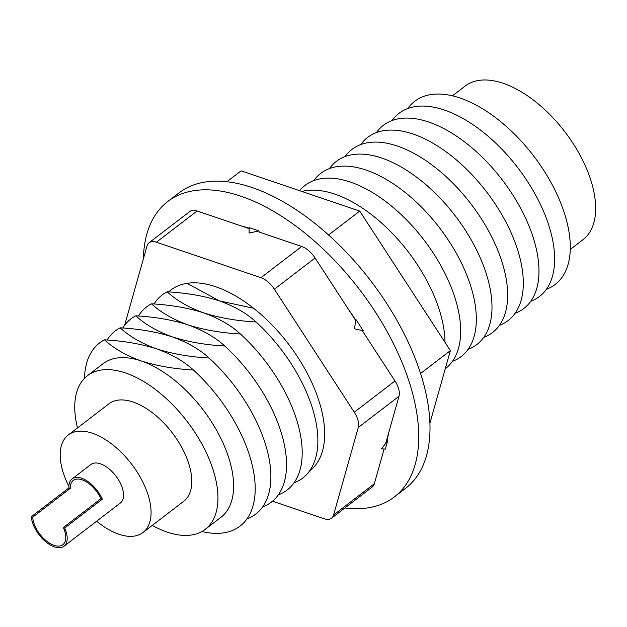<?xml version="1.0" encoding="UTF-8"?>
<svg xmlns="http://www.w3.org/2000/svg" width="627" height="627" viewBox="0 0 627 627"><rect width="100%" height="100%" fill="white"/><g stroke="black" fill="none" stroke-linecap="round" stroke-linejoin="round"><path stroke-width="0.94" d="M344.913 507.956A186.156 98.651 -127.5 0 0 394.297 496.976L405.575 488.331A186.156 98.651 -127.5 0 0 403.474 332.498A186.156 98.651 -127.5 0 0 252.14 187.551A186.156 98.651 -127.5 0 0 179.008 192.889L167.738 201.533A186.156 98.651 -127.5 0 0 143.356 258.912M394.979 380.973A18.614 9.867 52.5 0 1 398.991 396.28L358.276 427.496A18.614 9.867 -127.5 0 0 354.263 412.19L394.979 380.973L362.555 331.064L363.26 330.782L355.768 319.237L355.297 319.425A147.063 77.936 -127.5 0 0 348.714 309.754M387.651 440.906L381.537 448.822L385.339 449.12L387.651 440.906L386.984 440.334A147.063 77.936 -127.5 0 0 388.607 433.1M249.123 228.283A147.063 77.936 -127.5 0 0 241.129 225.916M258.943 230.916L249.076 233.056L249.131 227.585L258.943 230.916L259.241 232.068L301.681 246.474A18.614 9.867 52.5 0 1 315.091 257.995L355.619 320.381M394.297 496.976A186.156 98.651 -127.5 0 0 392.196 341.151A186.156 98.651 -127.5 0 0 240.862 196.196A186.156 98.651 -127.5 0 0 167.738 201.533M355.768 319.237L354.553 328.814L363.26 330.782M358.276 427.496L333.603 514.979A18.614 9.867 -127.5 0 1 331.518 518.223A18.614 9.867 -127.5 0 1 324.206 518.756L272.494 501.2M309.385 471.183A114.02 60.419 -127.5 0 0 309.691 470.955A114.02 60.419 -127.5 0 0 308.398 375.51A114.02 60.419 -127.5 0 0 215.712 286.735A114.02 60.419 -127.5 0 0 170.92 289.995A114.02 60.419 -127.5 0 0 168.655 291.908M315.091 257.995L274.375 289.219L354.263 412.19M274.375 289.219A18.614 9.867 -127.5 0 0 260.965 277.69L301.681 246.474M156.405 242.202A18.614 9.867 -127.5 0 0 149.085 242.735L189.801 211.511A18.614 9.867 52.5 0 1 197.113 210.978L156.405 242.202L260.965 277.69M149.085 242.735A18.614 9.867 -127.5 0 0 147 245.98L124.64 325.256M398.991 396.28L385.683 443.454M384.116 449.018L374.319 483.754A18.614 9.867 52.5 0 1 372.234 487.007L331.518 518.223M197.113 210.978L249.115 228.628M96.66 521.202A61.43 32.557 -127.5 0 0 118.879 534.259A61.43 32.557 -127.5 0 0 143.011 532.503A61.43 32.557 -127.5 0 0 142.321 481.074A61.43 32.557 -127.5 0 0 92.381 433.241A61.43 32.557 -127.5 0 0 68.249 435.005A61.43 32.557 -127.5 0 0 68.907 486.356M64.017 546.227L120.392 502.995A24.257 12.853 -127.5 0 0 120.118 482.696A24.257 12.853 -127.5 0 0 100.398 463.808A24.257 12.853 -127.5 0 0 90.868 464.505L72.081 478.918A24.257 12.853 -127.5 0 0 68.931 487.861L31.35 516.679A24.257 12.853 -127.5 0 0 54.486 546.924A24.257 12.853 -127.5 0 0 64.017 546.227A24.257 12.853 -127.5 0 0 64.73 528.012L102.311 499.194A24.257 12.853 -127.5 0 0 81.612 478.221A24.257 12.853 -127.5 0 0 72.081 478.918M143.011 532.503L183.727 501.279A61.43 32.557 -127.5 0 0 183.037 449.857A61.43 32.557 -127.5 0 0 133.096 402.025A61.43 32.557 -127.5 0 0 108.965 403.78L68.249 435.005M77.505 427.904A96.801 51.296 52.5 0 1 87.443 375.714A96.801 51.296 52.5 0 1 125.463 372.94A96.801 51.296 52.5 0 1 204.159 448.313A96.801 51.296 52.5 0 1 205.248 529.345A96.801 51.296 52.5 0 1 167.229 532.119A96.801 51.296 52.5 0 1 152.267 525.402M68.931 487.861L70.326 488.331A22.337 11.835 52.5 0 1 73.249 480.439A22.337 11.835 52.5 0 1 82.019 479.796A22.337 11.835 52.5 0 1 100.916 498.716L102.311 499.194M31.35 516.679L32.745 517.157A22.337 11.835 -127.5 0 0 54.079 545.349A22.337 11.835 -127.5 0 0 62.849 544.706A22.337 11.835 -127.5 0 0 63.335 527.542L64.73 528.012M70.326 488.331L32.745 517.157M63.335 527.542L100.916 498.716M87.443 375.714L103.102 363.707A96.801 51.296 52.5 0 1 141.122 360.933A96.801 51.296 52.5 0 1 219.818 436.306A96.801 51.296 52.5 0 1 220.916 517.338L205.248 529.345M193.429 370.024C174.173 368.95 156.734 365.917 141.122 360.933C126.215 355.595 113.996 348.565 104.482 339.834C123.942 340.939 141.373 343.964 156.781 348.925C171.837 354.341 184.048 361.379 193.429 370.024A115.415 61.164 52.5 0 1 216.926 395.433A115.415 61.164 52.5 0 1 219.795 399.18A115.415 61.164 52.5 0 1 254.593 498.191A115.415 61.164 52.5 0 1 201.949 531.516M84.488 378.34A115.415 61.164 52.5 0 1 104.482 339.834M216.926 395.433L217.161 395.731A96.801 51.296 52.5 0 1 219.568 398.874L219.795 399.18M209.089 358.017C189.832 356.943 172.394 353.91 156.781 348.925C141.874 343.588 129.656 336.55 120.141 327.819C139.602 328.924 157.032 331.957 172.441 336.918C187.497 342.334 199.707 349.364 209.089 358.017A115.415 61.164 52.5 0 1 232.586 383.426A115.415 61.164 52.5 0 1 235.454 387.172A115.415 61.164 52.5 0 1 246.983 518.905M107.092 340.022A115.415 61.164 52.5 0 1 120.141 327.819M232.586 383.426L232.821 383.724A96.801 51.296 52.5 0 1 235.227 386.867L235.454 387.172M224.748 346.01C205.491 344.936 188.053 341.903 172.441 336.918C157.534 331.581 145.315 324.543 135.8 315.812C155.261 316.917 172.691 319.95 188.108 324.904C203.156 330.327 215.367 337.357 224.748 346.01A115.415 61.164 52.5 0 1 248.245 371.419A115.415 61.164 52.5 0 1 251.113 375.165A115.415 61.164 52.5 0 1 262.642 506.89M122.751 328.007A115.415 61.164 52.5 0 1 135.8 315.812M248.245 371.419L248.48 371.717A96.801 51.296 52.5 0 1 250.886 374.86L251.113 375.165M240.407 333.995C221.151 332.929 203.712 329.896 188.108 324.904C173.193 319.566 160.974 312.536 151.46 303.805C170.92 304.91 188.351 307.943 203.767 312.897C218.815 318.32 231.026 325.35 240.407 333.995A115.415 61.164 52.5 0 1 263.904 359.404A115.415 61.164 52.5 0 1 266.773 363.151A115.415 61.164 52.5 0 1 278.302 494.883M138.41 316A115.415 61.164 52.5 0 1 151.46 303.805M263.904 359.404L264.139 359.71A96.801 51.296 52.5 0 1 266.546 362.845L266.773 363.151M256.067 321.988C236.81 320.914 219.372 317.889 203.767 312.897C188.852 307.559 176.634 300.529 167.119 291.798C186.58 292.903 204.01 295.936 219.426 300.889C234.474 306.305 246.685 313.343 256.067 321.988A115.415 61.164 52.5 0 1 279.564 347.397A115.415 61.164 52.5 0 1 282.432 351.144A115.415 61.164 52.5 0 1 293.961 482.876M154.07 303.993A115.415 61.164 52.5 0 1 167.119 291.798M279.564 347.397L279.799 347.703A96.801 51.296 52.5 0 1 282.205 350.838L282.432 351.144M253.621 308.265L219.426 300.889L187.05 283.333M226.896 181.736L241.121 170.826L359.749 211.103L450.382 350.618L429.903 423.225M450.382 350.618L420.552 373.496M359.749 211.103L328.587 235M301.822 191.431A115.415 61.164 52.5 0 1 334.732 194.08A115.415 61.164 52.5 0 1 406.719 249.891A115.415 61.164 52.5 0 1 409.588 253.637A115.415 61.164 52.5 0 1 444.998 342.326M406.719 249.891L406.954 250.189A96.801 51.296 52.5 0 1 409.36 253.332L409.588 253.637M299.596 190.679A115.415 61.164 52.5 0 1 350.391 182.073A115.415 61.164 52.5 0 1 422.379 237.884A115.415 61.164 52.5 0 1 425.247 241.63A115.415 61.164 52.5 0 1 445.272 368.747M422.379 237.884L422.614 238.182A96.801 51.296 52.5 0 1 425.02 241.324L425.247 241.63M313.806 180.576A115.415 61.164 52.5 0 1 366.05 170.058A115.415 61.164 52.5 0 1 438.038 225.877A115.415 61.164 52.5 0 1 440.906 229.615A115.415 61.164 52.5 0 1 452.435 361.348M438.038 225.877L438.273 226.175A96.801 51.296 52.5 0 1 440.679 229.317L440.906 229.615M329.465 168.561A115.415 61.164 52.5 0 1 381.71 158.051A115.415 61.164 52.5 0 1 453.697 213.862A115.415 61.164 52.5 0 1 456.566 217.608A115.415 61.164 52.5 0 1 468.095 349.341M453.697 213.862L453.932 214.168A96.801 51.296 52.5 0 1 456.338 217.303L456.566 217.608M345.124 156.554A115.415 61.164 52.5 0 1 397.369 146.044A115.415 61.164 52.5 0 1 469.357 201.855A115.415 61.164 52.5 0 1 472.225 205.601A115.415 61.164 52.5 0 1 483.754 337.334M469.357 201.855L469.592 202.153A96.801 51.296 52.5 0 1 471.998 205.295L472.225 205.601M360.784 144.547A115.415 61.164 52.5 0 1 413.028 134.037A115.415 61.164 52.5 0 1 485.016 189.848A115.415 61.164 52.5 0 1 487.884 193.594A115.415 61.164 52.5 0 1 499.413 325.327M485.016 189.848L485.251 190.146A96.801 51.296 52.5 0 1 487.657 193.288L487.884 193.594M376.443 132.54A115.415 61.164 52.5 0 1 428.688 122.03A115.415 61.164 52.5 0 1 500.675 177.841A115.415 61.164 52.5 0 1 503.544 181.587A115.415 61.164 52.5 0 1 515.073 313.312M500.675 177.841L500.91 178.139A96.801 51.296 52.5 0 1 503.316 181.281L503.544 181.587M392.102 120.533A115.415 61.164 52.5 0 1 444.347 110.023A115.415 61.164 52.5 0 1 516.334 165.834A115.415 61.164 52.5 0 1 519.203 169.572A115.415 61.164 52.5 0 1 530.732 301.305M516.334 165.834L516.57 166.131A96.801 51.296 52.5 0 1 518.976 169.274L519.203 169.572M407.762 108.518A115.415 61.164 52.5 0 1 460.006 98.008A115.415 61.164 52.5 0 1 531.994 153.819A115.415 61.164 52.5 0 1 534.862 157.565A115.415 61.164 52.5 0 1 546.391 289.298M531.994 153.819L532.229 154.124A96.801 51.296 52.5 0 1 534.635 157.259L534.862 157.565M452.428 95.821L465.148 86.071A96.801 51.296 52.5 0 1 503.175 83.297A96.801 51.296 52.5 0 1 581.872 158.67A96.801 51.296 52.5 0 1 582.961 239.702L570.241 249.452M333.603 514.979L374.319 483.754"/></g></svg>
